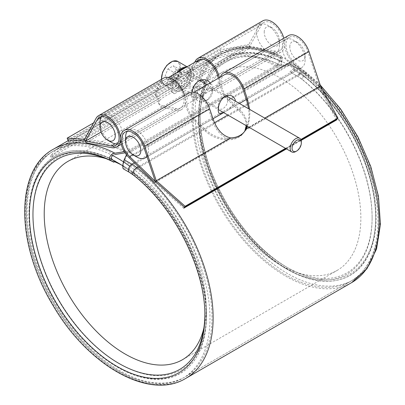 <?xml version="1.0" encoding="UTF-8"?>
<svg xmlns="http://www.w3.org/2000/svg" width="405" height="405" viewBox="0 0 405 405"><rect width="100%" height="100%" fill="white"/><g stroke="black" fill="none" stroke-linecap="round" stroke-linejoin="round"><path stroke-width="0.3" stroke-dasharray="2.02 1.52" d="M129.792 166.237A130.719 75.472 60 0 1 205.107 281.298A130.719 75.472 60 0 1 182.913 378.169A130.719 75.472 60 0 1 52.194 302.697A130.719 75.472 60 0 1 52.194 151.759A130.719 75.472 60 0 1 111.309 154.867M122.776 165.832A125.317 72.353 60 0 1 206.165 316.123A125.317 72.353 60 0 1 120.234 368.783A125.317 72.353 60 0 1 29.104 220.087A125.317 72.353 60 0 1 109.517 158.421M287.52 60.102A130.719 75.472 60 0 1 372.919 175.289A130.719 75.472 60 0 1 352.882 280.037A130.719 75.472 60 0 1 222.163 204.565A130.719 75.472 60 0 1 222.163 53.627A130.719 75.472 60 0 1 287.52 60.102M287.52 64.511A125.317 72.353 60 0 1 376.134 217.991A125.317 72.353 60 0 1 287.52 269.153A125.317 72.353 60 0 1 198.906 115.673A125.317 72.353 60 0 1 287.52 64.511M279.88 77.74A114.514 66.116 60 0 1 354.694 178.651A114.514 66.116 60 0 1 337.137 270.413A114.514 66.116 60 0 1 279.88 264.743A114.514 66.116 60 0 1 198.906 124.492A114.514 66.116 60 0 1 222.623 72.07A114.514 66.116 60 0 1 279.88 77.74M121.459 164.997A114.514 66.116 60 0 1 125.191 167.052L125.191 167.052A114.514 66.116 60 0 1 206.165 307.304A114.514 66.116 60 0 1 203.872 328.07M106.059 158.654A114.514 66.116 60 0 1 114.478 161.686M125.191 167.052L117.551 162.643L125.191 167.052M189.094 92.947A18.093 10.449 -120 0 0 194.081 120.28L205.087 130.891C211.957 137.103 219.991 140.064 229.19 139.776A24.305 19.182 35.3 0 0 243.689 132.784A24.305 19.182 35.3 0 0 244.321 131.812M246.179 125.626C246.296 120.462 244.053 115.602 239.461 111.046L228.455 100.435A18.093 10.449 60 0 1 220.391 77.061M244.934 130.683L319.18 87.814L293.387 62.947A18.093 10.449 60 0 1 288.406 35.615M249.632 109.375C250.153 115.612 249.409 121.267 247.409 126.335M248.964 127.236L264.764 118.113M285.505 148.331L300.809 139.497M155.257 181.248L228.749 138.814A24.305 19.182 35.3 0 0 244.362 131.838A24.305 19.182 35.3 0 0 244.686 131.357A24.305 19.182 -144.7 0 1 244.362 131.838A24.305 19.182 -144.7 0 1 229.483 138.829C220.411 139.001 212.509 136.034 205.77 129.924L194.506 119.06A16.205 9.355 60 0 1 190.041 94.583A16.205 9.355 60 0 1 208.474 108.849L212.402 120.553C216.017 130.521 221.464 136.612 228.749 138.814M246.002 128.856L319.494 86.422L307.78 51.511A16.205 9.355 -120 0 0 289.347 37.25A16.205 9.355 -120 0 0 293.812 61.727L319.494 86.422M320.522 85.921L319.854 86.867L337.249 119.019L319.854 86.867L319.18 87.814L336.58 119.966M285.991 148.61L301.006 139.943L285.991 148.61M247.101 126.157C248.898 120.852 249.409 115.066 248.635 108.798M289.347 37.25L224.416 74.738A16.205 9.355 -120 0 0 228.881 99.215L240.145 110.079C245.167 115.096 247.364 120.386 246.746 125.95M155.495 181.541L229.483 138.829M245.749 129.438L319.732 86.721M183.799 208.175L154.943 182.64L229.19 139.776M286.477 148.893L301.153 140.419M264.222 32.096A10.803 6.237 60 0 1 271.861 27.687A10.803 6.237 60 0 1 279.501 40.92A10.803 6.237 60 0 1 271.861 45.33A10.803 6.237 60 0 1 264.222 32.096M174.464 74.059A16.205 9.355 120 0 0 173.998 93.545A16.205 9.355 120 0 0 174.464 93.783L168.769 89.257L166.825 83.921L168.733 78.636L173.416 74.636M198.536 81.051A9.452 5.457 120 0 0 198.334 81.162A9.452 5.457 120 0 0 191.651 92.74A9.452 5.457 120 0 0 193.61 97.068A9.452 5.457 120 0 0 200.895 94.537A9.452 5.457 120 0 0 205.021 85.025A9.452 5.457 120 0 0 204.879 83.536M188.786 75.649A9.452 5.457 120 0 0 186.827 71.326A9.452 5.457 120 0 0 177.375 76.783A9.452 5.457 120 0 0 177.375 87.698A9.452 5.457 120 0 0 184.66 85.161A9.452 5.457 120 0 0 188.786 75.649M189.743 84.959A16.205 9.355 120 0 0 190.203 65.473A16.205 9.355 120 0 0 189.743 65.235L189.743 84.959L174.464 93.783M192.097 92.107L191.651 96.051C191.899 100.319 194.258 100.739 198.739 97.306C204.652 94.735 208.656 90.639 210.747 85.025L210.22 82.934M101.655 116.589A16.205 9.355 60 0 1 103.341 115.091A16.205 9.355 60 0 1 115.825 119.434A16.205 9.355 60 0 1 122.902 135.741A16.205 9.355 60 0 1 119.546 143.157A16.205 9.355 60 0 1 117.404 143.866M111.441 142.357A16.205 9.355 60 0 1 99.984 122.512M256.583 32.096A16.205 9.355 -120 0 0 263.655 48.408A16.205 9.355 -120 0 0 276.144 52.746A16.205 9.355 -120 0 0 279.501 45.33A16.205 9.355 -120 0 0 268.039 25.485A16.205 9.355 -120 0 0 259.939 24.68A16.205 9.355 -120 0 0 256.583 32.096M289.813 46.874A10.803 6.237 60 0 1 297.452 42.464A10.803 6.237 60 0 1 305.092 55.693A10.803 6.237 60 0 1 297.452 60.102A10.803 6.237 60 0 1 289.813 46.874M227.747 100.349A6.753 3.898 120 0 0 226.349 97.256A6.753 3.898 120 0 0 222.973 97.59A6.753 3.898 120 0 0 218.199 105.862A6.753 3.898 120 0 0 219.596 108.95A6.753 3.898 120 0 0 224.8 107.143A6.753 3.898 120 0 0 227.747 100.349M202.92 97.043A6.753 3.898 -60 0 1 205.867 90.244A6.753 3.898 -60 0 1 211.071 88.437A6.753 3.898 -60 0 1 212.468 91.53A6.753 3.898 -60 0 1 207.694 99.797A6.753 3.898 -60 0 1 204.317 100.131A6.753 3.898 -60 0 1 202.92 97.043M223.357 112.448C228.552 110.322 232.541 106.54 235.32 101.113M195.281 97.043C197.068 91.884 200.612 88.108 205.922 85.708C210.043 82.666 212.225 83.131 212.468 87.115C212.225 93.165 210.043 97.732 205.927 100.82C200.612 103.174 197.068 101.913 195.281 97.043M127.246 131.367A16.205 9.355 60 0 1 128.932 129.868A16.205 9.355 60 0 1 141.416 134.207A16.205 9.355 60 0 1 148.488 150.518A16.205 9.355 60 0 1 146.894 156.33M137.032 157.13A16.205 9.355 60 0 1 125.575 137.285M282.174 46.874A16.205 9.355 -120 0 0 289.246 63.18A16.205 9.355 -120 0 0 301.735 67.524A16.205 9.355 -120 0 0 305.092 60.102A16.205 9.355 -120 0 0 293.63 40.257A16.205 9.355 -120 0 0 285.53 39.457A16.205 9.355 -120 0 0 282.174 46.874M289.909 71.857L292.704 69.376C294.096 67.913 294.096 66.668 292.704 65.635L290.147 65.256L297.847 69.706A3.24 1.873 -60 0 1 299.467 69.544A3.24 1.873 -60 0 1 299.467 73.285L297.7 76.353L289.909 71.857L291.185 72.591L293.979 70.116C296.075 67.924 296.075 66.05 293.979 64.501L290.147 63.934L277.496 65.888L127.58 152.442L125.089 152.832M290.147 65.256L277.496 67.215L277.496 65.888L280.883 58.72L281.546 58.067L281.809 60.254L280.822 65.423A122.68 70.829 60 0 0 198.617 117.992L198.617 115.946A125.185 72.277 60 0 1 281.571 61.828M291.185 72.591L297.7 76.353A28.153 16.256 60 0 1 301.371 78.869A122.68 70.829 60 0 1 372.114 218.158A122.68 70.829 60 0 1 285.363 268.247A122.68 70.829 60 0 1 198.617 117.992M293.979 70.116L300.282 73.756L298.51 76.818L297.7 76.353L298.51 76.818A27.008 15.592 60 0 1 302.034 79.233A121.535 70.171 60 0 1 372.114 217.227A121.535 70.171 60 0 1 286.173 266.844A121.535 70.171 60 0 1 200.237 117.992A121.535 70.171 60 0 1 281.161 65.65L280.822 65.423M201.128 70.784L51.212 157.337A129.094 74.535 60 0 1 63.033 147.374L212.949 60.821A129.094 74.535 60 0 0 201.128 70.784L200.171 69.508A130.714 75.472 60 0 1 212.139 59.419A130.714 75.472 60 0 1 277.496 65.888L277.496 64.567L280.883 57.394L281.875 56.416L282.25 57.201L282.27 59.702L281.161 65.65M277.496 64.567L127.58 151.121L124.34 151.627M126.487 154.796L127.58 152.442L127.58 151.121M123.16 168.738L123.91 169.168L124.254 167.498L123.505 167.062C123.014 165.802 123.241 163.807 124.188 161.074L127.58 153.768L127.58 152.442A130.714 75.472 60 0 0 62.223 145.972L212.139 59.419M124.254 167.498L132.04 171.993A28.153 16.256 60 0 1 135.715 174.509A122.68 70.829 60 0 1 206.459 313.804A122.68 70.829 60 0 1 119.708 363.887A122.68 70.829 60 0 1 32.957 213.632A122.68 70.829 60 0 1 115.162 161.063L115 161.21M123.91 169.168L131.23 173.396A27.008 15.592 60 0 1 134.754 175.81A121.535 70.171 60 0 1 204.839 313.804A121.535 70.171 60 0 1 204.834 314.817M290.147 63.934L297.847 68.379A4.86 2.805 -60 0 1 300.282 68.141A4.86 2.805 -60 0 1 300.282 73.756A29.514 17.04 60 0 1 304.13 76.388L302.034 79.233L301.371 78.869L303.472 76.024A3.24 1.493 128.5 0 0 304.165 72.758A3.24 1.493 128.5 0 0 302.57 72.935L136.612 168.753A3.24 1.493 128.5 0 0 134.288 171.325A3.24 1.493 128.5 0 0 134.177 173.649A3.24 1.493 128.5 0 0 134.273 173.71A125.185 72.277 60 0 1 206.459 315.844A125.185 72.277 60 0 1 119.794 368.003A125.185 72.277 60 0 1 29.494 217.966A125.185 72.277 60 0 1 112.372 159.514L115.162 161.063M124.188 161.074L131.893 165.518A36.192 20.893 60 0 1 136.612 168.753A130.719 75.472 60 0 1 207.866 283.257A130.719 75.472 60 0 1 184.918 377.009A130.719 75.472 60 0 1 54.199 301.538A130.719 75.472 60 0 1 54.199 150.599A130.719 75.472 60 0 1 114.929 154.533L112.636 155.54M133.169 174.914A4.86 2.243 128.5 0 0 133.311 175.011A29.514 17.04 60 0 0 129.463 172.373L131.23 173.396L132.04 171.993L130.273 170.971A30.659 17.698 60 0 1 134.273 173.71L135.715 174.509L134.754 175.81L133.311 175.011A124.041 71.614 60 0 1 204.824 314.007M132.04 171.993L130.273 170.971A3.24 1.873 -60 0 1 129.772 168.374A3.24 1.873 -60 0 1 131.893 165.518L297.847 69.706A36.192 20.893 60 0 1 302.57 72.935A130.719 75.472 60 0 1 373.82 187.439A130.719 75.472 60 0 1 350.877 281.197A130.719 75.472 60 0 1 220.158 205.725A130.719 75.472 60 0 1 220.158 54.781A130.719 75.472 60 0 1 280.883 58.72M212.949 60.821A129.094 74.535 60 0 1 277.496 67.215L127.58 153.768A129.094 74.535 60 0 0 63.033 147.374M51.212 157.337L50.255 156.057A130.714 75.472 60 0 1 62.223 145.972M200.171 69.508L50.255 156.057M173.401 76.813L176.155 69.711L173.401 65.787L167.888 68.972L165.129 76.079L167.888 79.998L173.401 76.813L179.131 80.124L181.885 73.016L176.155 69.711M178.772 71.569A12.965 7.482 120 0 0 172.935 84.802A12.965 7.482 120 0 0 182.103 90.092A12.965 7.482 120 0 0 191.271 74.216A12.965 7.482 120 0 0 185.434 67.726M176.514 82.736A7.897 4.561 120 0 0 178.154 86.351A7.897 4.561 120 0 0 186.052 81.79A7.897 4.561 120 0 0 186.052 72.667A7.897 4.561 120 0 0 179.967 74.783A7.897 4.561 120 0 0 176.514 82.736M186.68 67.002A13.502 7.796 -60 0 1 188.472 67.594A13.502 7.796 -60 0 1 191.271 73.776A13.502 7.796 -60 0 1 181.718 90.315A13.502 7.796 -60 0 1 174.97 90.983A13.502 7.796 -60 0 1 172.171 84.802A13.502 7.796 -60 0 1 176.757 72.733M301.32 141.887A7.897 4.561 -60 0 1 295.731 151.561M181.885 73.016L179.131 69.098L173.401 65.787M179.131 69.098L173.618 72.282L167.888 68.972M173.618 72.282L170.859 79.385L165.129 76.079M170.859 79.385L173.618 83.308L167.888 79.998M173.618 83.308L179.131 80.124M219.358 77.659A18.093 10.449 60 0 1 215.976 89.667A18.093 10.449 60 0 1 210.995 90.35L199.989 88.255C193.119 87.151 185.085 88.007 175.886 90.816A24.305 5.098 -21.3 0 0 160.137 99.908L85.89 142.773L68.496 141.603L221.277 53.394L250.133 47.952L175.886 90.816M262.815 20.837A18.093 10.449 -120 0 0 260.329 23.45L248.791 44.504L249.46 46.226L249.814 46.195L261.534 24.811A16.205 9.355 60 0 1 263.756 22.472A16.205 9.355 60 0 1 279.961 31.833A16.205 9.355 60 0 1 279.961 50.544A16.205 9.355 60 0 1 275.501 51.157L249.576 46.216L220.603 51.673L249.46 46.226L250.133 47.952L275.926 52.863A18.093 10.449 -120 0 0 280.908 52.179A18.093 10.449 -120 0 0 283.844 38.247M160.137 99.908C158.952 101.523 158.608 102.991 159.104 104.318C159.864 106.13 162.035 107.396 165.615 108.105L176.62 110.201A18.093 10.449 -120 0 0 181.602 109.512A18.093 10.449 -120 0 0 184.538 95.58M163.504 78.17A18.093 10.449 -120 0 0 161.023 80.782L157.484 87.232C155.566 90.781 154.897 93.378 155.485 95.023C155.95 96.172 157.054 96.653 158.795 96.461L84.549 139.325M93.545 122.918L219.93 49.947L248.791 44.504L174.545 87.369C182.245 80.722 188.021 74.064 191.864 67.387L194.592 62.41M158.795 96.461A24.305 5.098 158.7 0 1 174.545 87.369M249.814 46.195L176.322 88.624A24.305 5.098 -21.3 0 0 159.069 98.582L101.068 132.076M219.93 49.947L220.603 51.673L67.822 139.877M196.602 62.299L192.674 69.468C189.059 75.786 183.607 82.169 176.322 88.624M159.069 98.582L157.297 98.243L156.295 97.104C155.707 95.464 156.376 92.866 158.299 89.318L162.228 82.149A16.205 9.355 60 0 1 164.45 79.81A16.205 9.355 60 0 1 180.655 89.166A16.205 9.355 60 0 1 180.655 107.877A16.205 9.355 60 0 1 176.195 108.489L164.926 106.343C161.347 105.634 159.18 104.374 158.421 102.556L158.284 100.541L159.327 98.324L85.344 141.036M249.576 46.216L175.593 88.933C184.66 86.219 192.562 85.409 199.306 86.498L210.57 88.644A16.205 9.355 -120 0 0 215.03 88.032A16.205 9.355 -120 0 0 218.229 78.312M159.327 98.324A24.305 5.098 158.7 0 1 175.593 88.933M221.277 53.394L220.603 51.673L67.827 139.877M129.149 157.768L194.081 120.28M228.455 100.435L293.387 62.947M143.542 146.337L208.474 108.849M242.848 88.999L307.78 51.511M132.81 154.68L194.506 119.06M228.881 99.215L293.812 61.727M213.212 119.404L212.402 120.553M205.77 129.924L205.087 130.891M240.145 110.079L239.461 111.046M292.704 69.376L299.467 73.285A30.659 17.698 60 0 1 303.472 76.024A125.185 72.277 60 0 1 375.273 227.413A125.185 72.277 60 0 1 287.135 269.269A125.185 72.277 60 0 1 198.617 115.946C197.306 169.548 240.054 243.597 287.135 269.269L285.363 268.247M320.203 84.964L305.173 71.488A4.86 2.243 128.5 0 1 304.13 76.388A124.041 71.614 60 0 1 375.278 226.39A124.041 71.614 60 0 1 287.945 267.862A124.041 71.614 60 0 1 200.237 115.946A124.041 71.614 60 0 1 281.91 62.061M293.979 64.501L305.173 71.488A4.86 2.243 128.5 0 0 302.783 71.761A132.339 76.408 60 0 1 323.17 90.806M351.687 282.599A132.339 76.408 60 0 1 219.343 206.191A132.339 76.408 60 0 1 219.348 53.379A132.339 76.408 60 0 1 280.883 57.394M134.344 162.78L297.847 68.379A37.812 21.829 60 0 1 302.783 71.761L227.833 115.03M214.493 122.73L138.383 166.673M185.728 378.412A132.339 76.408 60 0 1 53.389 302.008A132.339 76.408 60 0 1 53.389 149.197M277.496 65.888L127.58 152.442M179.81 67.6A12.965 7.482 -60 0 1 166.06 84.706A12.965 7.482 -60 0 1 166.06 66.374A12.965 7.482 -60 0 1 179.81 67.6M161.499 79.329A13.502 7.796 120 0 0 164.273 84.807A13.502 7.796 120 0 0 174.682 81.192A13.502 7.796 120 0 0 180.574 67.6A13.502 7.796 120 0 0 177.78 61.418M260.329 23.45L195.397 60.937M275.926 52.863L210.995 90.35M176.62 110.201L111.689 147.688M161.023 80.782L96.091 118.27M261.534 24.811L201.963 59.206M162.228 82.149L101.113 117.43M275.501 51.157L210.57 88.644M176.195 108.489L115.081 143.775M191.864 67.387L192.674 69.468M157.484 87.232L158.299 89.318M199.306 86.498L199.989 88.255M164.926 106.343L165.615 108.105M182.913 378.169L352.882 280.037M52.194 151.759L222.163 53.627M279.88 264.743L287.52 269.153M198.906 124.492L198.906 115.673M182.447 359.726L337.137 270.413M67.934 161.377L222.623 72.07M206.165 307.304L206.165 316.123M125.11 132.07L190.041 94.583M245.03 130.886L243.689 132.784M173.537 93.277L173.998 93.545M177.375 87.698L193.61 97.068M186.827 71.326L203.062 80.696M189.743 65.205L190.203 65.473M191.651 92.74L191.651 96.046M198.334 81.162L198.744 80.929M119.546 143.157L276.144 52.746M103.341 115.091L168.48 77.487M263.756 22.472L259.939 24.68M271.861 27.687L268.039 25.485M279.501 40.92L279.501 45.33M204.317 100.131L219.596 108.95M211.071 88.437L226.349 97.256M218.199 105.862L218.199 110.271M222.973 97.59L224.74 96.572M212.468 91.53L212.468 87.115M207.694 99.797L205.927 100.82M147.061 156.821L212.995 118.756M223.636 112.61L239.436 103.488M246.367 99.488L301.735 67.524M128.932 129.868L194.066 92.259M224.416 74.738L285.53 39.457M297.452 42.464L293.63 40.257M305.092 55.693L305.092 60.102M281.546 58.067C258.132 46.388 237.669 45.294 220.158 54.781L54.199 150.599C19.389 169.427 17.273 234.12 47.228 291.549C59.221 314.989 74.181 334.981 92.107 351.525C123.677 380.766 160.496 391.488 184.918 377.009L350.877 281.197C367.882 270.748 377.171 252.426 378.736 226.233C379.718 204.839 375.389 181.992 365.75 157.692C352.558 124.492 329.619 92.826 304.165 72.758L292.704 65.635M372.114 217.227L372.114 218.158M286.173 266.844L287.945 267.862C241.41 242.549 198.895 168.9 200.237 115.946L200.237 117.992M68.136 140.682L219.348 53.379C226.122 49.491 233.629 47.319 241.871 46.848C254.593 46.221 267.928 49.41 281.875 56.416M118.898 363.417L119.708 363.887M32.957 214.569L32.957 213.632M206.459 313.804L206.459 315.844C207.299 268.773 174.965 205.046 134.177 173.649L130.273 170.971M204.839 313.804L204.839 315.844M161.362 79.41L164.273 84.807L174.97 90.983M187.064 66.779L188.472 67.594M178.154 86.351L218.219 109.487M186.052 72.667L199.69 80.539M207.026 84.777L226.258 95.879M191.271 74.216L191.271 73.776M182.103 90.092L181.718 90.315M280.908 52.179L215.976 89.667M181.602 109.512L121.232 144.367M279.961 50.544L215.03 88.032M164.45 79.81L99.519 117.298M180.655 107.877L115.724 145.365M155.485 95.023L156.295 97.104M158.421 102.556L159.104 104.318"/><path stroke-width="0.61" d="M111.309 154.867A130.719 75.472 60 0 1 117.551 158.228A130.719 75.472 60 0 1 129.792 166.237M109.517 158.421A125.317 72.353 60 0 1 117.551 162.643A125.317 72.353 60 0 1 117.556 162.643A125.317 72.353 60 0 1 122.776 165.832M203.872 328.07A114.514 66.116 60 0 1 182.447 359.726A114.514 66.116 60 0 1 67.934 293.61A114.514 66.116 60 0 1 67.934 161.377A114.514 66.116 60 0 1 106.059 158.654M114.478 161.686A114.514 66.116 60 0 1 121.459 164.997M209.679 108.874A18.093 10.449 -120 0 0 189.094 92.947L124.163 130.435A18.093 10.449 60 0 1 144.742 146.362L156.284 180.741L230.531 137.877C222.826 136.055 217.055 129.899 213.212 119.404L209.679 108.874L144.742 146.362M285.505 148.331L185.141 206.277L156.284 180.741L155.611 181.688L155.257 181.248L143.542 146.337A16.205 9.355 -120 0 0 125.11 132.07A16.205 9.355 -120 0 0 129.575 156.548L155.611 181.693L184.467 207.223L155.611 181.688L154.943 182.64L129.149 157.768A18.093 10.449 60 0 1 124.163 130.435M220.391 77.061A18.093 10.449 60 0 1 223.474 73.103A18.093 10.449 60 0 1 244.053 89.029L247.587 99.559L249.632 109.375M223.474 73.103L288.406 35.615A18.093 10.449 60 0 1 308.985 51.541L320.522 85.921L264.764 118.113M247.409 126.335L246.275 128.785L248.964 127.236M246.275 128.785A24.305 19.182 -144.7 0 1 245.03 130.886A24.305 19.182 -144.7 0 1 230.531 137.877M300.809 139.497L337.922 118.068L320.522 85.921M246.746 125.95L245.749 129.438A24.305 19.182 -144.7 0 1 244.686 131.357A24.305 19.182 35.3 0 0 246.002 128.856L247.101 126.157M185.141 206.277L184.472 207.223L285.991 148.61L184.467 207.223L183.799 208.175L286.477 148.893M301.153 140.419L336.58 119.966L337.249 119.019L301.006 139.943L337.249 119.019L337.922 118.068M248.635 108.798L246.777 100.703L242.848 88.999A16.205 9.355 -120 0 0 224.416 74.738L194.066 92.259M244.321 131.812A24.305 19.182 35.3 0 0 244.934 130.683L246.179 125.626M115.263 135.741A10.803 6.237 -120 0 0 107.624 122.512A10.803 6.237 -120 0 0 99.984 126.922A10.803 6.237 -120 0 0 107.624 140.15A10.803 6.237 -120 0 0 115.263 135.741M173.416 74.636L189.743 65.235M204.879 83.536A9.452 5.457 120 0 0 203.062 80.696A9.452 5.457 120 0 0 198.536 81.051M210.22 82.934C207.157 79.365 203.33 78.697 198.744 80.929C195.316 83.192 193.104 86.918 192.097 92.107M117.404 143.866A16.205 9.355 60 0 1 111.441 142.357L107.624 140.15M99.984 126.922L99.984 122.512A16.205 9.355 60 0 1 101.655 116.589M140.854 150.518A10.803 6.237 -120 0 0 133.215 137.285A10.803 6.237 -120 0 0 125.575 141.694A10.803 6.237 -120 0 0 133.215 154.928A10.803 6.237 -120 0 0 140.854 150.518M235.32 101.113L235.386 100.349C233.599 95.474 230.05 94.213 224.74 96.572C220.624 99.66 218.442 104.227 218.199 110.271C218.396 113.921 220.118 114.65 223.357 112.448M146.894 156.33A16.205 9.355 60 0 1 145.137 157.935A16.205 9.355 60 0 1 137.032 157.13L133.215 154.928M125.575 141.694L125.575 137.285A16.205 9.355 60 0 1 127.246 131.367M125.089 152.832L114.929 154.533M124.34 151.627L114.929 153.206C110.823 153.546 107.416 158.841 111.091 160.684L113.886 162.228L115.162 161.063M131.23 173.396L123.16 168.738C122.421 166.845 122.766 163.853 124.188 159.747L126.487 154.796M204.834 314.817A121.535 70.171 60 0 1 118.898 363.417A121.535 70.171 60 0 1 32.957 214.569A121.535 70.171 60 0 1 113.886 162.228M112.636 155.54L111.527 156.897L111.314 157.828L111.476 158.593L112.372 159.514M185.434 67.726A12.965 7.482 120 0 0 178.772 71.569M176.757 72.733A13.502 7.796 -60 0 1 186.68 67.002M292.056 148.336A6.551 3.782 120 0 0 296.688 151.014A6.551 3.782 120 0 0 301.32 142.99A6.551 3.782 120 0 0 296.688 140.317A6.551 3.782 120 0 0 292.056 148.336M296.688 151.014L295.731 151.561A7.897 4.561 -60 0 1 291.782 151.956A7.897 4.561 -60 0 1 290.147 148.336A7.897 4.561 -60 0 1 293.595 140.388A7.897 4.561 -60 0 1 299.685 138.272A7.897 4.561 -60 0 1 301.32 141.887L301.32 142.99M194.592 62.41L195.397 60.937A18.093 10.449 60 0 1 197.883 58.325A18.093 10.449 60 0 1 210.377 61.757A18.093 10.449 60 0 1 219.358 77.659M283.844 38.247A18.093 10.449 -120 0 0 262.815 20.837L197.883 58.325M184.538 95.58A18.093 10.449 -120 0 0 163.504 78.17L98.572 115.658A18.093 10.449 -120 0 0 96.091 118.27L84.549 139.325L85.222 141.046L85.576 141.016L97.296 119.637A16.205 9.355 60 0 1 99.519 117.298A16.205 9.355 60 0 1 115.724 126.654A16.205 9.355 60 0 1 115.724 145.365A16.205 9.355 60 0 1 111.264 145.977L85.339 141.041L67.822 139.877L85.222 141.051L85.89 142.773L111.689 147.688A18.093 10.449 -120 0 0 116.67 147A18.093 10.449 -120 0 0 116.67 126.107A18.093 10.449 -120 0 0 98.572 115.658M93.545 122.918L67.154 138.156L84.549 139.325M101.068 132.076L85.576 141.016M218.229 78.312A16.205 9.355 -120 0 0 210.413 63.403A16.205 9.355 -120 0 0 198.825 59.96A16.205 9.355 -120 0 0 196.602 62.299L201.963 59.206M67.827 139.877L67.154 138.156M68.496 141.603L67.822 139.882M244.053 89.029L308.985 51.541M129.575 156.548L132.81 154.68M247.587 99.559L246.777 100.703M323.17 90.806A132.339 76.408 60 0 1 351.687 282.599L366.844 268.89L376.559 248.984L380.442 224.294L378.452 196.283L370.793 166.571L357.959 136.936L340.747 109.163L320.203 84.964M227.833 115.03L214.493 122.73M138.383 166.673L136.824 167.574A132.339 76.408 60 0 1 208.96 283.495A132.339 76.408 60 0 1 185.728 378.412L351.687 282.599M185.728 378.412C148.929 400.985 87.095 364.819 52.726 304.945C16.038 244.61 14.529 170.186 53.389 149.197A132.339 76.408 60 0 1 114.929 153.206M124.188 159.747L131.893 164.197L134.344 162.78M133.169 174.914L129.463 172.373A29.514 17.04 60 0 0 129.458 172.373A4.86 2.805 -60 0 1 128.714 168.48A4.86 2.805 -60 0 1 131.893 164.197A37.812 21.829 60 0 1 136.824 167.574A4.86 2.243 128.5 0 0 133.331 171.436A4.86 2.243 128.5 0 0 133.169 174.914C173.563 205.978 205.7 269.345 204.839 315.844A124.041 71.614 60 0 1 119.141 367.624A124.041 71.614 60 0 1 29.509 219.272A124.041 71.614 60 0 1 111.091 160.684M204.824 314.007A124.041 71.614 60 0 1 204.839 315.844M161.362 79.41L162.587 72.206L166.835 65.306L172.565 61.216L177.78 61.418A13.502 7.796 120 0 0 167.371 65.038A13.502 7.796 120 0 0 161.479 78.626A13.502 7.796 120 0 0 161.499 79.329M101.113 117.43L97.296 119.637M115.081 143.775L111.264 145.977M168.48 77.487L173.537 74.566M189.743 65.205L198.825 59.96M145.137 157.935L147.061 156.821M212.995 118.756L223.636 112.61M239.436 103.488L246.367 99.488M53.389 149.197L68.136 140.682M177.78 61.418L187.064 66.779M218.219 109.487L291.782 151.956M199.69 80.539L207.026 84.777M226.258 95.879L299.685 138.272M121.232 144.367L116.67 147"/></g></svg>
